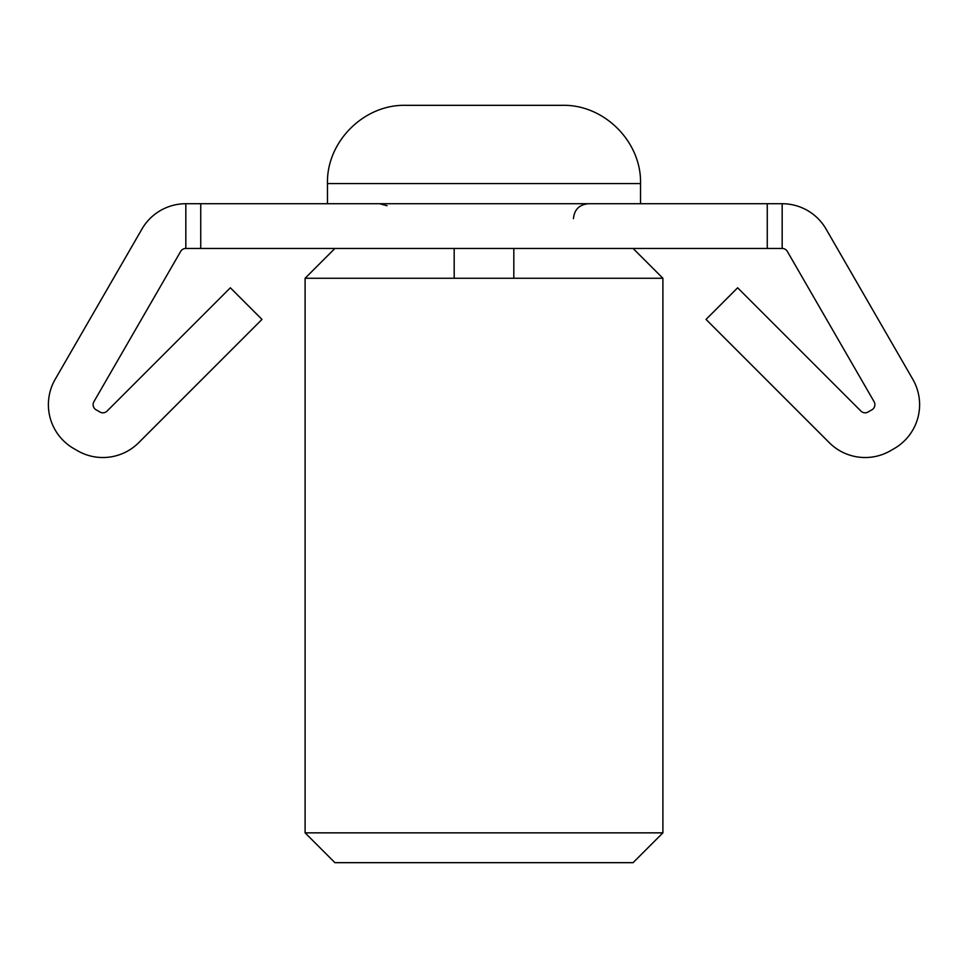 <?xml version="1.0" encoding="UTF-8"?>
<svg xmlns="http://www.w3.org/2000/svg" width="968" height="968" viewBox="0 0 968 968"><rect width="100%" height="100%" fill="white"/><g stroke="black" fill="none" stroke-linecap="round" stroke-linejoin="round"><path stroke-width="1.45" d="M767.261 248.449L767.261 203.728L782.168 203.728A50.687 50.687 0 0 1 826.067 229.065L912.812 379.311A50.687 50.687 0 0 1 894.25 448.559L890.475 450.737A50.687 50.687 0 0 1 829.286 442.679L706.023 319.416L737.64 287.786L860.915 411.061A5.965 5.965 0 0 0 868.115 412.005L871.89 409.827A5.965 5.965 0 0 0 874.08 401.672L787.335 251.426A5.965 5.965 0 0 0 782.168 248.449L185.832 248.449A5.965 5.965 0 0 0 180.665 251.426L93.92 401.672A5.965 5.965 0 0 0 96.11 409.827L99.885 412.005A5.965 5.965 0 0 0 107.085 411.061L230.36 287.786L261.977 319.416L138.714 442.679A50.687 50.687 0 0 1 77.525 450.737L73.749 448.559A50.687 50.687 0 0 1 55.188 379.311L141.933 229.065A50.687 50.687 0 0 1 185.832 203.728L200.739 203.728L200.739 248.449M767.261 203.728L200.739 203.728M185.832 248.449L185.832 203.728M782.168 203.728L782.168 248.449M405.725 105.33L562.275 105.33C604.105 104.254 641.615 141.788 640.538 183.593L327.462 183.593C326.385 141.788 363.895 104.254 405.725 105.33M334.916 862.67L305.101 832.855L662.899 832.855L633.084 862.67L334.916 862.67M334.916 248.449L305.101 278.264L305.101 832.855M454.186 248.449L454.186 278.264L305.101 278.264M633.084 248.449L662.899 278.264L662.899 832.855M662.899 278.264L513.814 278.264L513.814 248.449M454.186 278.264L513.814 278.264M573.455 218.635C574.339 209.572 579.3 204.611 588.362 203.728M327.462 183.593L327.462 203.728M640.538 183.593L640.538 203.728M387.091 205.724L379.637 203.728"/></g></svg>
